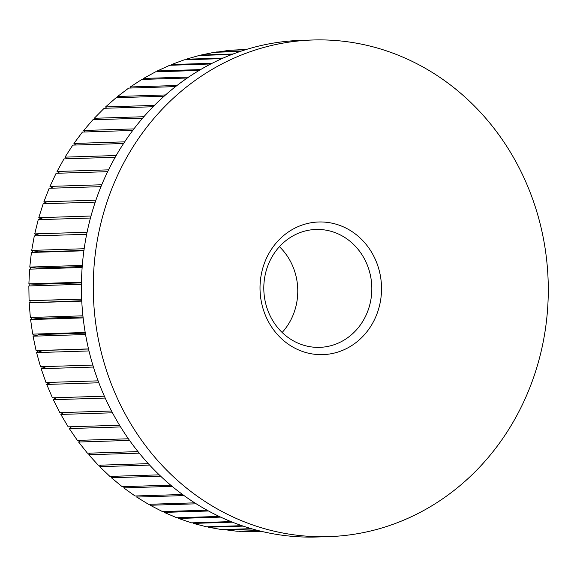 <?xml version="1.0" encoding="UTF-8"?>
<svg xmlns="http://www.w3.org/2000/svg" width="577" height="577" viewBox="0 0 577 577"><rect width="100%" height="100%" fill="white"/><g stroke="black" fill="none" stroke-linecap="round" stroke-linejoin="round"><path stroke-width="0.87" d="M66.701 158.43A233.699 213.988 88.2 0 0 66.463 158.812M58.58 172.509A233.699 213.988 88.2 0 0 58.19 173.237M51.389 187.2A233.699 213.988 88.2 0 0 50.935 188.232M45.186 202.44A233.699 213.988 88.2 0 0 44.71 203.724M39.986 218.142A233.699 213.988 88.2 0 0 39.553 219.635M35.832 234.226A233.699 213.988 88.2 0 0 35.464 235.892M32.738 250.613A233.699 213.988 88.2 0 0 32.471 252.416M30.732 267.209A233.699 213.988 88.2 0 0 30.574 269.12M29.824 283.934A233.699 213.988 88.2 0 0 29.788 285.932M30.011 300.689A233.699 213.988 88.2 0 0 30.105 302.709M31.302 317.458A233.699 213.988 88.2 0 0 31.526 319.406M33.704 334.105A233.699 213.988 88.2 0 0 34.036 335.951M37.195 350.542A233.699 213.988 88.2 0 0 37.628 352.258M41.768 366.683A233.699 213.988 88.2 0 0 42.272 368.241M47.401 382.457A233.699 213.988 88.2 0 0 47.949 383.82M54.079 397.777A233.699 213.988 88.2 0 0 54.62 398.909M61.768 412.577A233.699 213.988 88.2 0 0 62.258 413.428M70.452 426.771A233.699 213.988 88.2 0 0 70.812 427.312M83.045 316.989L37.361 318.439L30.581 319.564L32.694 334.141L85.208 332.475M81.746 300.74L29.182 302.795L30.35 317.487L82.922 315.821M81.674 299.174L29.081 300.704L28.85 285.961L81.436 284.295M81.451 282.86L35.731 284.31L28.886 283.87L29.593 269.156L82.143 267.49M82.208 266.581L36.567 268.031L29.766 267.072L31.418 252.452L83.889 250.793M83.939 250.418L38.443 251.86L31.713 250.389L34.295 235.928L86.665 234.276M88.541 349.02L43.145 350.455L36.582 352.597L40.527 366.727L92.832 365.068M85.317 333.109L39.741 334.552L33.055 336.196L36.091 350.578L88.519 348.919M312.922 39.993L301.071 40.368A248.442 227.489 88.2 0 0 81.552 295.878A248.442 227.489 88.2 0 0 316.78 537.007L328.63 536.632A248.442 227.489 -91.8 0 1 93.402 295.503A248.442 227.489 -91.8 0 1 312.922 39.993A248.442 227.489 -91.8 0 1 416.998 63.795A248.442 227.489 -91.8 0 1 543.7 339.29A248.442 227.489 -91.8 0 1 328.63 536.632M295.078 348.27A66.348 60.751 88.2 0 0 381.303 282.925A66.348 60.751 88.2 0 0 285.94 233.743A66.348 60.751 88.2 0 0 295.078 348.27M279.434 246.682A58.977 54 -91.8 0 1 282.146 332.475M207.006 510.162L162.44 511.568L150.2 505.257L150.64 504.233M219.202 516.422L176.8 517.764L164.2 512.398L164.517 511.503M230.995 521.601L191.521 522.849L178.61 518.456L178.827 517.699M241.943 525.683L206.53 526.808L193.374 523.404L193.504 522.791M251.37 528.676L221.741 529.607L208.405 527.219L208.477 526.743M258.337 530.58L237.097 531.251L223.667 529.549M261.778 531.424L252.502 531.72L239.008 531.186M261.908 531.453L254.421 531.655M231.485 50.221L246.66 49.377M216.202 52.247L229.574 50.286L245.333 49.788M201.092 55.428L201.027 55.031L214.276 52.305L240.104 51.49M186.248 59.763L186.111 59.222L199.159 55.493L231.947 54.454M171.73 65.215L171.513 64.537L184.279 59.82L221.9 58.63M157.608 71.764L157.297 70.957L169.725 65.28L210.778 63.982M143.961 79.381L143.529 78.443L155.559 71.829L199.123 70.452M130.856 88.021L130.279 86.968L141.855 79.446L187.301 78.01M118.357 97.657L117.607 96.474L128.671 88.093L175.567 86.608M106.529 108.224L105.584 106.933L116.078 97.729L164.12 96.208M95.436 119.677L94.26 118.285L104.134 108.296L153.085 106.752M85.136 131.967L83.687 130.481L92.904 119.756L142.598 118.184M75.695 145.022L73.935 143.449L82.432 132.054L132.732 130.46M67.163 158.79L65.028 157.139L72.781 145.115L123.572 143.507M59.611 173.194L57.029 171.477L63.989 158.884L115.191 157.269M53.098 188.16L49.968 186.4L56.099 173.302L107.639 171.672M47.711 203.631L43.874 201.827L49.153 188.29L100.975 186.652M43.563 219.512L38.789 217.68L43.188 203.775L95.234 202.123M40.837 235.726L34.728 233.894L38.226 219.678L90.459 218.027M98.126 380.849L45.98 382.501L41.147 368.703L46.398 366.539M104.372 396.19L52.435 397.827L46.73 384.433L50.877 382.349M111.534 410.997L59.842 412.634L53.3 399.695L56.647 397.697M119.562 425.22L68.18 426.843L60.83 414.43L63.557 412.519M128.404 438.78L77.397 440.395L69.276 428.567L71.512 426.742M138.011 451.611L87.459 453.212L78.602 442.025L80.434 440.294M148.318 463.656L98.306 465.235L88.764 454.748L90.257 453.118M159.23 474.849L109.89 476.407L99.706 466.67L100.917 465.149M170.684 485.142L122.158 486.678L111.375 477.734L112.349 476.328M182.548 494.489L135.047 495.989L123.73 487.882L124.495 486.599M172.134 486.353L123.73 487.882M160.63 476.176L111.375 477.734M149.638 465.091L99.706 466.67M139.259 453.147L88.764 454.748M129.558 440.417L78.602 442.025M120.615 426.944L69.276 428.567M112.479 412.8L60.83 414.43M105.216 398.058L53.3 399.695M98.855 382.782L46.73 384.433M93.438 367.051L41.147 368.703M88.995 350.946L36.582 352.597M85.562 334.53L33.055 336.196M258.979 530.739L239.008 531.374M252.394 528.965L223.645 529.874M243.213 526.116L208.405 527.219M232.416 522.171L193.374 523.404M294.97 341.707A58.977 54 88.2 0 0 319.672 347.354A58.977 54 88.2 0 0 371.79 286.697A58.977 54 88.2 0 0 315.944 229.458A58.977 54 88.2 0 0 264.893 276.304A58.977 54 88.2 0 0 294.97 341.707M184.049 495.578L136.691 497.078L137.283 495.917M194.716 502.841L148.498 504.298L136.691 497.078M196.238 503.808L150.2 505.257M208.528 510.998L164.2 512.398M220.695 517.122L178.61 518.456M186.111 59.222L223.22 58.053M171.513 64.537L212.199 63.254M157.297 70.957L200.58 69.586M143.529 78.443L188.766 77.015M130.279 86.968L177.016 85.49M117.607 96.474L165.52 94.96M105.584 106.933L154.434 105.389M94.26 118.285L143.868 116.72M83.687 130.481L133.922 128.895M73.935 143.449L124.668 141.848M65.028 157.139L116.186 155.523M57.029 171.477L108.534 169.847M49.968 186.4L101.754 184.763M43.874 201.827L95.897 200.176M38.789 217.68L91 216.029M34.728 233.894L87.084 232.242M31.713 250.389L84.177 248.73M29.766 267.072L82.302 265.413M28.886 283.87L81.465 282.211M29.081 300.704L81.667 299.037M81.768 301.129L29.182 302.795M83.146 317.898L30.581 319.564M231.478 50.112L245.73 49.665M216.173 51.995L240.934 51.209M201.027 55.031L233.079 54.022"/></g></svg>
